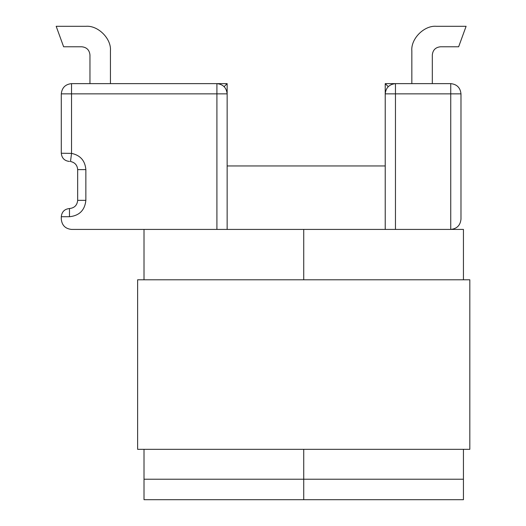 <?xml version="1.0" encoding="UTF-8"?>
<svg xmlns="http://www.w3.org/2000/svg" width="526" height="526" viewBox="0 0 526 526"><rect width="100%" height="100%" fill="white"/><g stroke="black" fill="none" stroke-linecap="round" stroke-linejoin="round"><path stroke-width="0.79" d="M137.628 279.793L137.628 449.329L469.823 449.329L469.823 279.793L137.628 279.793M385.223 165.946L227.147 165.946M224.148 86.632L227.147 83.634L227.147 229.421L385.223 229.421L385.223 83.634L388.221 86.632M385.223 229.421L395.46 229.421L395.46 93.871L385.223 93.871C385.874 87.697 389.286 84.285 395.46 83.634L385.223 83.634M227.147 83.634L216.909 83.634C223.083 84.285 226.496 87.697 227.147 93.871L216.909 93.871L216.909 229.421L227.147 229.421M450.743 83.634C456.916 84.285 460.329 87.697 460.98 93.871L450.743 93.871L450.743 83.634L395.46 83.634L395.46 93.871L450.743 93.871L450.743 229.421C456.916 228.771 460.329 225.358 460.98 219.184C460.329 225.358 456.916 228.771 450.743 229.421L463.439 229.421L463.439 279.793M395.46 229.421L450.743 229.421M216.909 229.421L71.529 229.421C65.356 228.771 61.943 225.358 61.292 219.184C61.943 225.358 65.356 228.771 71.529 229.421M69.485 216.725L69.485 208.533C64.547 209.052 61.812 211.787 61.292 216.725L69.485 216.725C79.36 215.68 84.824 210.222 85.863 200.347L85.863 169.628C85.1 160.673 80.327 155.255 71.529 153.375L71.529 93.871L61.292 93.871L61.292 153.25L71.529 153.375L70.51 161.502C74.902 162.442 77.296 165.151 77.67 169.628L77.67 200.347C77.151 205.285 74.422 208.013 69.485 208.533C64.547 209.052 61.812 211.787 61.292 216.725L61.292 219.184M216.909 83.634L71.529 83.634L71.529 93.871L216.909 93.871L216.909 83.634M436.409 26.3C424.252 25.202 410.74 38.714 411.838 50.871L411.838 83.634L411.838 50.871C410.74 38.714 424.252 25.202 436.409 26.3L466.102 26.3L458.646 46.775L440.505 46.775C435.567 47.294 432.832 50.029 432.313 54.967L432.313 83.634M440.505 46.775C435.567 47.294 432.832 50.029 432.313 54.967C432.832 50.029 435.567 47.294 440.505 46.775C435.567 47.294 432.832 50.029 432.313 54.967M460.98 219.184L460.98 93.871M61.292 93.871C61.943 87.697 65.356 84.285 71.529 83.634M89.959 83.634L89.959 54.967C89.44 50.029 86.711 47.294 81.767 46.775L63.626 46.775L56.177 26.3L85.863 26.3C98.02 25.202 111.532 38.714 110.434 50.871L110.434 83.634M56.177 26.3L85.863 26.3C98.02 25.202 111.532 38.714 110.434 50.871M89.959 54.967C89.44 50.029 86.711 47.294 81.767 46.775C86.711 47.294 89.44 50.029 89.959 54.967C89.44 50.029 86.711 47.294 81.767 46.775M69.544 161.443L69.485 161.443C64.547 160.917 61.812 158.188 61.292 153.25M144.012 229.421L144.012 279.793M144.012 449.329L144.012 499.7L303.726 499.7L303.726 449.329L303.726 499.7L463.439 499.7L463.439 449.329M303.726 279.793L303.726 229.421L303.726 279.793M77.67 169.628L85.863 169.628M77.67 200.347L85.863 200.347M144.012 479.225L463.439 479.225"/></g></svg>
